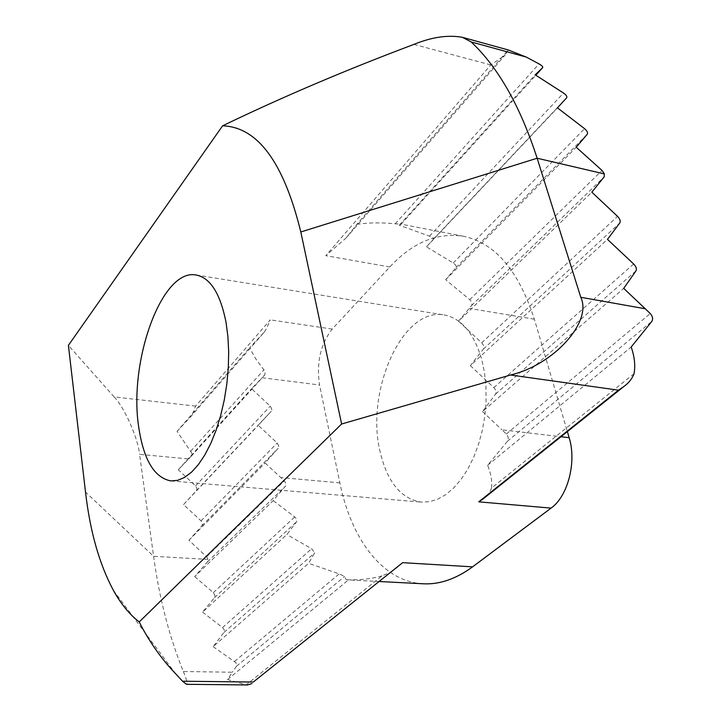<?xml version="1.0" encoding="UTF-8"?>
<svg xmlns="http://www.w3.org/2000/svg" width="721" height="721" viewBox="0 0 721 721"><rect width="100%" height="100%" fill="white"/><g stroke="black" fill="none" stroke-linecap="round" stroke-linejoin="round"><path stroke-width="0.54" stroke-dasharray="3.6 2.7" d="M502.672 56.824L490.785 64.944L325.793 255.658L346.053 238.02L356.787 224.357L508.233 49.947L505.241 54.886L502.672 56.824M264.301 332.066L266.373 328.866L270.249 319.863L195.634 406.112L192.48 413.935L190.641 416.801L264.301 332.066L249.583 347.819L255.739 358.833L264.949 371.333L264.949 374.614L262.102 377.732L319.538 384.987C316.303 362.789 320.53 344.151 332.21 329.073L389.809 266.968C412.547 242.481 437.115 232.252 463.504 236.281C494.921 242.815 518.534 270.456 534.351 319.187L567.373 431.627M380.282 452.491C364.925 392.017 402.264 306.65 444.226 314.978C461.404 318.276 473.904 333.102 481.736 359.464L484.476 372.487L485.945 386.429L486.08 400.939L484.873 415.656L482.358 430.194L478.6 444.181L473.706 457.249L467.803 469.092L461.061 479.411L453.653 487.991L445.776 494.633L437.62 499.238L429.392 501.726L421.271 502.104C401.146 498.842 387.483 482.304 380.282 452.491M397.677 567.175L389.502 572.753L382.013 575.881L246.14 684.887L227.584 679.524L232.288 672.242L183.359 671.503C169.21 636.571 159.287 598.169 153.6 556.306L139.568 454.365L188.677 458.944L178.294 469.786L195.887 486.188L197.022 489.171L196.346 490.776L183.54 504.592L201.042 520.877L202.502 523.861L201.826 525.897L188.92 540.281L206.639 556.765L208.081 559.397L207.45 561.902L194.697 576.611L273.223 500.599L285.66 485.909L285.967 483.638L284.66 481.204L265.094 462.972L278.18 448.3L278.829 446.182L277.188 443.009L258.235 425.336L271.231 411.303L271.889 409.645L270.6 406.482L251.566 388.7L262.102 377.732M356.787 224.357C368.494 222.591 381.301 222.41 395.216 223.816L400.984 224.114L399.299 225.213L429.491 236.164C432.357 237.434 433.645 238.471 433.357 239.246L426.481 246.825L453.239 262.976C455.753 264.778 456.663 266.319 455.987 267.617L445.677 279.712L469.741 299.684C471.958 301.883 472.561 303.847 471.534 305.578L458.556 321.187L591.833 192.174M188.92 540.281L265.094 462.972M445.677 279.712L576.223 147.237M458.556 321.187L481.682 342.845C483.863 345.161 484.422 347.243 483.376 349.09L470.326 365.628L607.47 239.372M194.697 576.611L213.335 592.671L214.948 595.213L214.47 597.664L202.592 612.111L286.841 534.549L296.646 521.698L296.773 519.408L295.096 517.227L273.223 500.599M470.326 365.628L493.831 387.628C496.048 389.989 496.634 392.143 495.588 394.081L482.502 411.583L623.701 288.373M202.592 612.111L222.519 627.549L224.339 630.01L224.222 632.119L213.128 646.629L308.606 563.308L314.716 552.818L311.625 548.744L286.841 534.549M634.047 373.703L491.515 488.036C492.326 481.412 491.028 473.823 487.639 465.27L507.449 441.252C508.828 438.972 508.449 436.556 506.304 434.024L501.987 429.815L560.983 436.737M482.502 411.583L501.987 429.815M227.584 679.524L348.567 579.846L345.918 579.36L344.602 576.449L339.185 573.889L308.606 563.308M213.128 646.629L235.974 662.734L236.704 665.88L232.288 672.242M487.639 465.27L631.199 346.999M382.013 575.881C371.883 578.774 360.734 580.099 348.567 579.846M183.54 504.592L258.235 425.336M426.481 246.825L557.459 107.862M178.294 469.786L251.566 388.7M399.299 225.213L535.198 74.831M188.677 458.944L191.471 455.87L191.543 452.77L177.033 431.374L249.583 347.819M177.033 431.374L190.641 416.801M195.634 406.112L114.143 396.92L68.396 345.368M423.182 583.785C382.761 581.784 351.226 539.137 339.843 482.854L319.538 384.987M183.359 671.503C186.892 680.209 187.929 684.481 186.478 684.31M114.143 396.92C124.58 407.572 138.053 438.269 139.568 454.365M491.515 488.036C490.055 492.389 487.261 496.012 483.142 498.905M246.14 684.887L247.573 684.95M207.45 561.902L285.444 486.197M471.534 305.578L604.18 176.825M206.639 556.765L284.317 480.862M469.741 299.684L602.008 170.444M481.682 342.845L617.546 216.345M213.335 592.671L294.7 516.921M483.376 349.09L619.79 222.978M214.47 597.664L296.646 521.698M493.831 387.628L633.66 263.985M222.519 627.549L311.625 548.744M495.588 394.081L635.985 270.862M224.033 632.398L314.716 552.818M506.304 434.024L650.27 313.536M234.568 661.445L339.185 573.889M507.449 441.252L651.847 321.377M236.542 666.168L344.602 576.449M201.826 525.897L278.18 448.3M201.042 520.877L277.188 443.009M453.239 262.976L584.569 128.671M455.987 267.617L587.255 134.214M196.346 490.776L271.231 411.303M433.357 239.246L566.724 97.705M195.58 485.882L270.267 406.148M429.491 236.164L563.534 93.054M191.056 456.447L264.526 375.208M401.047 224.249L535.829 75.218M190.659 451.283L263.994 369.729M395.216 223.816L539.02 63.899M346.053 238.02L505.241 54.886M208.081 559.397L153.6 556.306L85.511 492.064M332.21 329.073L270.249 319.863M413.935 44.387L490.785 64.944M389.809 266.968L325.793 255.658M534.351 319.187L469.182 308.408M339.843 482.854L280.757 477.572M196.22 275.016L444.226 314.978M379.697 581.532L347.648 579.873M463.504 236.281L400.984 224.114M113.395 590.364L175.582 673.666M170.958 480.934L421.271 502.104"/><path stroke-width="1.08" d="M138.811 427.67C128.266 362.212 161.639 267.897 196.22 275.016C210.397 277.864 220.329 293.627 226.034 322.305L227.899 336.536L228.674 351.83L228.314 367.818L226.818 384.077L224.231 400.182L220.626 415.711L216.093 430.257L210.766 443.469L204.791 455.023L198.329 464.648L191.552 472.156L184.612 477.41L177.699 480.339L170.958 480.934C154.42 477.798 143.704 460.034 138.811 427.67M535.829 75.218L542.706 67.612L535.198 74.831L563.534 93.054C566.255 95.019 567.31 96.569 566.724 97.705L557.459 107.862L584.569 128.671C587.137 130.916 588.039 132.763 587.255 134.214L576.223 147.237L602.008 170.444L604.378 173.923L604.18 176.825L591.833 192.174L617.546 216.345C619.997 218.923 620.745 221.131 619.79 222.978L607.47 239.372L633.66 263.985C636.156 266.608 636.931 268.897 635.985 270.862L623.701 288.373L650.27 313.536C652.667 316.357 653.19 318.97 651.847 321.377L631.199 346.999C634.579 356.922 635.525 365.826 634.047 373.703C632.083 378.831 628.649 383.13 623.746 386.6L618.474 390.178L510.522 375.001L341.619 424.011L139.216 621.944C149.166 641.555 161.279 658.796 175.573 673.675L182.53 681.219L253.287 682.039L402.651 562.668L253.287 682.039M542.706 67.612C543.102 66.792 541.877 65.557 539.02 63.899L526.267 57.076L471.164 41.944C498.229 67.386 520.229 106.149 537.145 158.232L580.784 297.286L645.457 308.804M508.233 49.947L526.267 57.076M567.373 431.627L569.157 437.692C576.8 461.99 567.86 496.336 551.069 508.116L472.57 566.85C455.942 579.008 439.486 584.659 423.182 583.785L379.697 581.532M139.216 621.944C129.456 614.4 120.849 603.874 113.395 590.364C99.354 564.155 90.053 531.386 85.511 492.064L68.396 345.368L222.591 125.814C282.272 97.038 346.053 69.892 413.935 44.387C431.888 37.059 448.065 34.707 462.458 37.33L471.164 41.944M341.619 424.011L300.81 231.973C283.741 162.414 257.676 127.022 222.591 125.814M510.522 375.001C553.953 364.844 592.572 321.701 580.784 297.286M251.953 683.562L247.573 684.95L186.478 684.31L182.53 681.219M623.746 386.6L483.142 498.905L478.753 501.843L618.474 390.178M604.378 173.923L537.145 158.232L300.81 231.973M551.069 508.116L478.753 501.843M472.57 566.85L402.651 562.668M560.983 436.737L569.157 437.692M508.963 50.146L462.458 37.33"/></g></svg>
